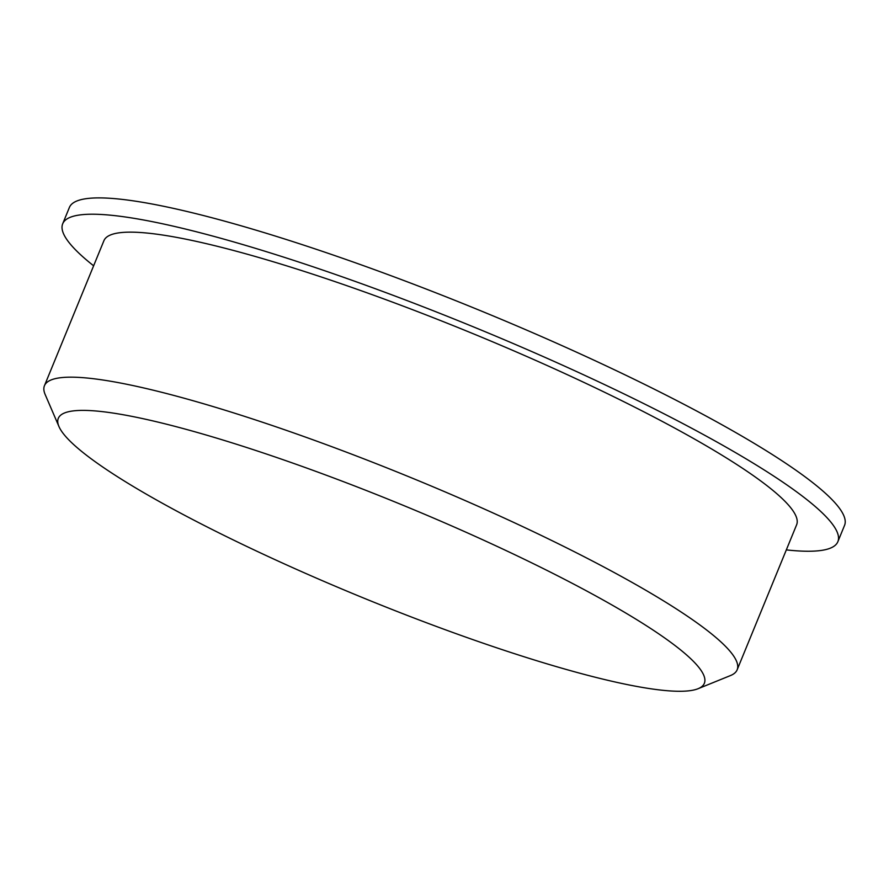 <?xml version="1.0" encoding="UTF-8"?>
<svg xmlns="http://www.w3.org/2000/svg" width="889" height="889" viewBox="0 0 889 889"><rect width="100%" height="100%" fill="white"/><g stroke="black" fill="none" stroke-linecap="round" stroke-linejoin="round"><path stroke-width="1.33" d="M150.185 496.384A349.133 50.395 22.3 0 1 58.974 426.576A349.133 50.395 22.3 0 1 400.461 504.207A349.133 50.395 22.3 0 1 698.109 688.697A349.133 50.395 22.3 0 1 472.248 639.402A349.133 50.395 22.3 0 1 150.185 496.384M93.623 265.8A418.908 60.474 22.3 0 1 62.697 223.772L69.386 207.459A418.908 60.474 22.3 0 1 479.916 310.461A418.908 60.474 22.3 0 1 844.55 525.377L837.86 541.69A418.908 60.474 22.3 0 1 786.321 549.891M62.697 223.772A418.908 60.474 22.3 0 1 473.226 326.785A418.908 60.474 22.3 0 1 837.86 541.69M58.974 426.576L45.161 394.516A374.347 54.04 22.3 0 1 44.45 385.704L103.924 240.686A374.347 54.04 22.3 0 1 470.781 332.742A374.347 54.04 22.3 0 1 796.622 524.788L737.148 669.806A374.347 54.04 22.3 0 1 730.447 675.573L698.109 688.697M44.45 385.704A374.347 54.04 22.3 0 1 411.307 477.76A374.347 54.04 22.3 0 1 737.148 669.806"/></g></svg>
